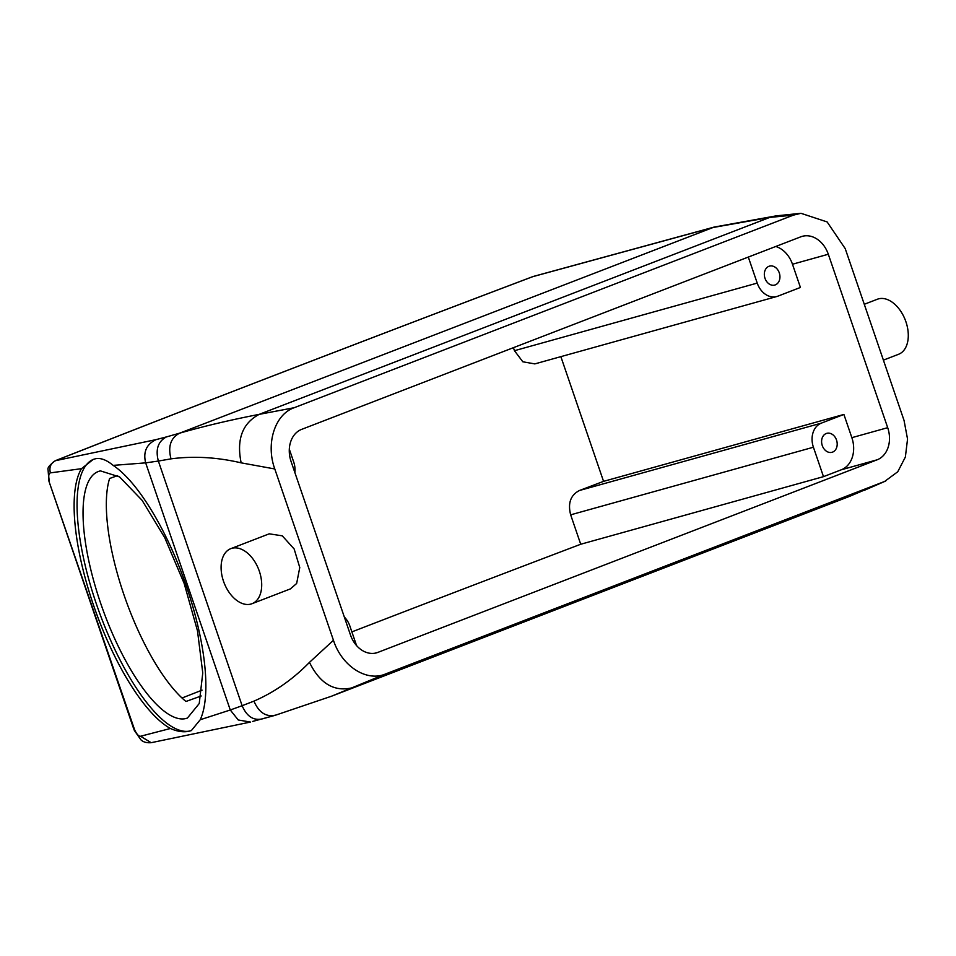 <?xml version="1.0" encoding="UTF-8"?>
<svg xmlns="http://www.w3.org/2000/svg" width="956" height="956" viewBox="0 0 956 956"><rect width="100%" height="100%" fill="white"/><g stroke="black" fill="none" stroke-linecap="round" stroke-linejoin="round"><path stroke-width="1.43" d="M258.371 598.253A29.493 18.546 -111.1 0 0 255.981 563.67A29.493 18.546 -111.1 0 0 230.79 548.66A29.493 18.546 -111.1 0 0 224.433 554.11A29.493 18.546 -111.1 0 0 226.823 588.693A29.493 18.546 -111.1 0 0 252.014 603.702A29.493 18.546 -111.1 0 0 258.371 598.253M252.014 603.702L290.421 588.884L296.647 583.483L299.766 567.505L294.149 548.983L282.271 535.826L269.222 533.83L230.79 548.66M273.858 715.638L262.912 718.745C253.77 721.015 246.851 716.665 242.131 705.707L253.949 701.13C274.432 692.228 292.942 679.31 309.469 662.365L333.453 640.293L274.79 468.966L241.151 462.847C216.893 457.195 193.506 455.869 171.005 458.856L158.361 461.055L242.131 705.707L230.276 709.997L145.659 462.859L158.361 461.055C155.35 449.44 158.039 441.397 166.416 436.928L179.573 433.188C203.64 426.292 230.193 420.007 259.219 414.354L294.125 407.734L793.42 215.124L800.973 213.308L827.131 221.935L845.223 248.632L904.053 420.461L907.543 439.067L905.368 457.04L897.756 471.762L884.611 481.466L385.316 674.064C366.363 682.094 341.686 665.938 333.453 640.293M252.539 721.457L274.981 715.375L331.577 696.195L385.316 674.064M294.125 407.734C274.551 414.569 265.66 444.122 274.79 468.966M877.154 459.8A26.218 20.351 -105.6 0 0 887.694 427.679L828.314 254.248A26.218 20.351 -105.6 0 0 802.263 236.335A26.218 20.351 -105.6 0 0 800.817 236.813L301.606 429.387A26.218 20.351 -105.6 0 0 291.078 461.497L350.458 634.927A26.218 20.351 -105.6 0 0 376.509 652.852A26.218 20.351 -105.6 0 0 377.955 652.362L877.154 459.8L841.316 469.778L823.486 476.65L580.722 544.251A3903.037 184.568 -18.9 0 0 351.868 631.892M133.828 729.177L48.983 481.382L48.051 469.707C47.274 467.95 49.676 464.963 55.245 460.732L156.043 439.629C146.483 444.241 143.018 451.985 145.659 462.859L113.155 465.381A144.189 46.94 -109.8 0 1 186.54 586.709A144.189 46.94 -109.8 0 1 200.246 719.737L230.276 709.997L238.259 719.988L250.46 722.055M156.043 439.629L166.416 436.928M331.577 696.195L849.394 496.439L884.611 481.466M55.245 460.732C203.198 402.5 362.276 341.173 532.468 276.75L712.471 227.612L769.723 217.418L793.42 215.124M202.086 690.136A3903.037 184.568 -18.9 0 0 182.01 698.011M201.202 695.98L185.954 701.477A131.08 42.673 -109.8 0 1 123.91 594.668A131.08 42.673 -109.8 0 1 109.605 478.502L117.624 475.61M775.746 246.481A26.218 20.351 -105.6 0 1 792.476 264.238L800.423 287.457L777.849 296.169A19.658 15.26 -105.6 0 1 776.762 296.527A19.658 15.26 -105.6 0 1 757.224 283.096L748.309 257.068M823.486 476.65L813.413 447.229A19.658 15.26 -105.6 0 1 821.312 423.15L843.897 414.438L603.559 481.358L560.861 356.648M843.897 414.438L851.856 437.669A26.218 20.351 -105.6 0 1 841.316 469.778M134.294 730.408L140.998 739.932C140.891 739.562 143.281 743.302 151.156 742.692L140.544 736.251L170.419 728.496C177.254 731.543 183.48 732.451 189.085 731.221L191.331 730.599L200.246 719.737M532.468 276.75L533.078 276.547A3912.86 185.034 -18.9 0 0 55.902 460.517C50.811 462.967 48.971 467.09 50.381 472.873L81.463 468.679L93.282 459.394L95.779 458.689C100.846 457.757 106.63 459.991 113.155 465.381M93.64 459.274A144.189 46.94 -109.8 0 0 97.727 607.849A144.189 46.94 -109.8 0 0 189.563 731.053L191.535 730.527M883.404 360.137L898.604 354.27A29.493 18.546 -111.1 0 0 904.95 348.82A29.493 18.546 -111.1 0 0 902.572 314.237A29.493 18.546 -111.1 0 0 877.369 299.24L864.284 304.283M344.327 617.038A19.658 15.26 -105.6 0 1 349.872 626.049L356.564 645.587M824.67 449.69A9.835 7.624 -105.6 0 1 821.682 440.095A9.835 7.624 -105.6 0 1 826.761 433.343A9.835 7.624 -105.6 0 1 834.134 435.948A9.835 7.624 -105.6 0 1 837.109 445.544A9.835 7.624 -105.6 0 1 832.031 452.296A9.835 7.624 -105.6 0 1 824.67 449.69M580.722 544.251L570.66 514.83C567.685 503.191 570.613 495.077 579.444 490.5A3903.037 184.568 -18.9 0 1 603.559 481.358M776.762 296.527L534.81 363.901L522.836 361.798L514.459 350.697L513.42 347.673M100.488 470.902A131.08 42.673 -109.8 0 0 98.432 471.475A131.08 42.673 -109.8 0 0 101.659 606.176A131.08 42.673 -109.8 0 0 185.321 718.661L187.376 718.087L199.23 703.544L202.768 672.952L197.486 630.829L184.149 583.399L164.731 537.642L142.086 500.311L119.572 476.913L100.488 470.902M289.31 449.165L293.671 461.915A19.658 15.26 -105.6 0 1 294.878 472.599M767.405 282.45A9.835 7.624 -105.6 0 1 764.418 272.854A9.835 7.624 -105.6 0 1 769.508 266.115A9.835 7.624 -105.6 0 1 776.87 268.72A9.835 7.624 -105.6 0 1 779.857 278.304A9.835 7.624 -105.6 0 1 774.778 285.055A9.835 7.624 -105.6 0 1 767.405 282.45M48.613 480.115L49.353 480.82C48.314 475.992 48.66 473.351 50.381 472.873M48.983 481.382L134.569 729.679C136.744 734.28 138.739 736.467 140.544 736.251M81.463 468.679A144.189 46.94 -109.8 0 0 93.437 604.957A144.189 46.94 -109.8 0 0 170.419 728.496M276.069 715.004C266.342 717.418 258.968 712.794 253.949 701.13M849.418 496.427L352.8 687.663C334.481 692.252 320.033 683.815 309.469 662.365M533.627 276.368L714.144 227.074L776.164 215.865L769.723 217.418L259.219 414.354C242.382 423.269 236.359 439.437 241.151 462.847M714.144 227.074L179.573 433.188C170.658 437.944 167.802 446.5 171.005 458.856M377.955 652.362L375.015 653.187M828.314 254.248L792.476 264.238M887.694 427.679L851.856 437.669M813.413 447.229L570.66 514.83M757.224 283.096L514.459 350.697M821.312 423.15L579.444 490.5M776.164 215.865L800.973 213.308M864.284 490.332L885.758 480.988M151.156 742.692L250.4 722.067"/></g></svg>
